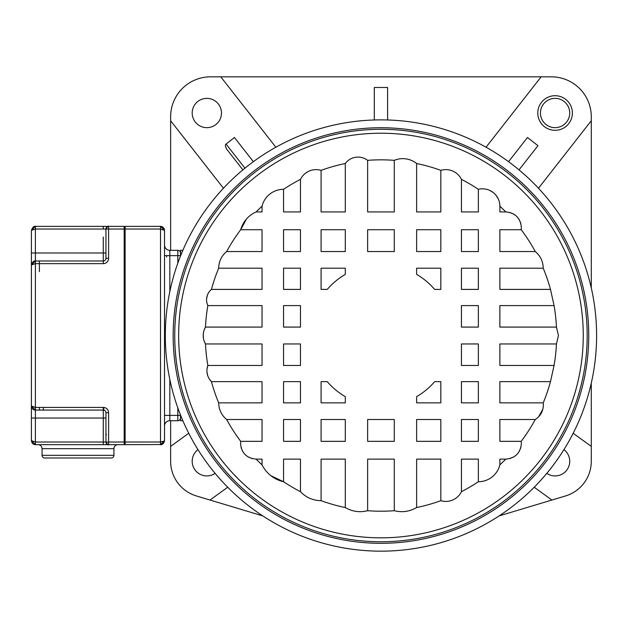 <?xml version="1.0" encoding="UTF-8"?>
<svg xmlns="http://www.w3.org/2000/svg" width="628" height="628" viewBox="0 0 628 628"><rect width="100%" height="100%" fill="white"/><g stroke="black" fill="none" stroke-linecap="round" stroke-linejoin="round"><path stroke-width="0.94" d="M555.081 98.368A14.64 14.64 0 0 0 540.441 113.009A14.64 14.64 0 0 0 555.081 127.657A14.64 14.64 0 0 0 569.722 113.009A14.64 14.64 0 0 0 555.081 98.368M519.034 169.882L537.961 145.688L527.481 137.485L508.547 161.679M486.048 147.227L541.14 76.828L551.345 76.828A39.933 39.933 0 0 1 591.286 116.769L591.286 120.749L538.471 188.243M262.779 515.902L196.407 495.947A36.196 36.196 0 0 1 170.628 461.345L170.635 446.367L188.745 433.289M573.168 433.289L591.286 446.375L591.286 461.282A36.196 36.196 0 0 1 565.514 495.947L499.134 515.902M227.713 487.25L210.003 500.037M197.969 449.624A14.64 14.64 0 0 0 206.824 475.922A14.64 14.64 0 0 0 215.114 473.355M170.635 250.329L170.635 120.757L223.442 188.243L170.635 120.757L170.635 116.737A39.933 39.933 0 0 1 210.561 76.828L220.773 76.828L275.857 147.227M170.635 420.721L170.635 446.367M253.367 161.679L234.432 137.485L226.049 144.048L244.936 168.186M227.163 149.794L242.879 169.882L227.163 149.794C225.279 146.834 224.903 144.919 226.049 144.048M206.832 127.657A14.64 14.64 0 0 0 221.472 113.009A14.64 14.64 0 0 0 206.832 98.368A14.64 14.64 0 0 0 192.192 113.009A14.64 14.64 0 0 0 206.832 127.657M541.14 76.828L220.773 76.828M591.286 446.375L591.286 383.119M591.286 287.93L591.286 120.749M551.91 500.037L534.2 487.242M546.8 473.355A14.64 14.64 0 0 0 568.968 465.952A14.64 14.64 0 0 0 563.944 449.624M374.304 119.979L374.304 87.48L387.609 87.48L387.609 119.979M596.6 335.525A215.647 215.647 0 0 1 596.6 336.482A215.647 215.647 0 0 1 380.474 551.164A215.647 215.647 0 0 1 165.313 335.525A215.647 215.647 0 0 1 165.313 334.567A215.647 215.647 0 0 1 381.431 119.877A215.647 215.647 0 0 1 596.6 335.525A215.647 215.647 0 0 1 596.6 336.482A215.647 215.647 0 0 1 380.474 551.164A215.647 215.647 0 0 1 165.313 335.525M207.844 305.593A175.683 175.683 0 0 0 205.474 327.086L262.041 327.086L262.041 305.593L207.844 305.593A13.596 13.596 0 0 1 211.432 289.406L262.041 289.406L262.041 268.195L218.685 268.195A175.683 175.683 0 0 0 211.432 289.406M246.404 219.086L240.712 229.715A175.683 175.683 0 0 0 226.645 251.545L262.041 251.545L262.041 229.715L240.712 229.715A27.444 27.444 0 0 1 256.106 211.926L262.041 211.926L262.041 206.204A175.683 175.683 0 0 0 256.106 211.926M300.474 179.365A175.683 175.683 0 0 0 283.55 189.318L283.55 211.926L300.474 211.926L300.474 179.365A17.388 17.388 0 0 1 321.089 170.361L321.089 211.926L345.29 211.926L345.29 163.5A175.683 175.683 0 0 0 321.089 170.361M394.282 160.344A175.683 175.683 0 0 0 367.631 160.344L367.631 211.926L394.282 211.926L394.282 160.344A22.145 22.145 0 0 1 416.623 163.5L416.623 211.926L440.825 211.926L440.825 170.361A175.683 175.683 0 0 0 416.623 163.5M478.363 189.318A175.683 175.683 0 0 0 461.439 179.365L461.439 211.926L478.363 211.926L478.363 189.318A17.388 17.388 0 0 1 499.872 206.204L499.872 211.926L505.807 211.926A175.683 175.683 0 0 0 499.872 206.204M535.268 251.545A175.683 175.683 0 0 0 521.201 229.715L499.872 229.715L499.872 251.545L535.268 251.545C540.425 255.902 543.079 261.444 543.228 268.195L499.872 268.195L499.872 289.406L550.481 289.406A175.683 175.683 0 0 0 543.228 268.195M556.439 327.086A175.683 175.683 0 0 0 554.069 305.593L499.872 305.593L499.872 327.086L556.439 327.086L558.449 335.525L556.439 343.963L499.872 343.963L499.872 365.457L554.069 365.457L550.481 381.643L499.872 381.643L499.872 402.854L543.228 402.854L543.369 405.06C543.173 411.277 540.48 416.089 535.268 419.504L499.872 419.504L499.872 441.335L521.201 441.335L521.366 443.564C520.447 453.024 515.258 458.205 505.807 459.123L499.872 459.123L499.872 464.846A22.145 22.145 0 0 1 478.363 481.731L478.363 459.123L461.439 459.123L461.439 491.685A17.388 17.388 0 0 1 440.825 500.689L440.825 459.123L416.623 459.123L416.623 507.55C409.597 511.616 402.148 512.668 394.282 510.705L394.282 459.123L367.631 459.123L367.631 510.705C359.758 512.668 352.316 511.616 345.29 507.55L345.29 459.123L321.089 459.123L321.089 500.689C312.964 500.547 306.095 497.549 300.474 491.685L300.474 459.123L283.55 459.123L283.55 481.731A31.973 31.973 0 0 1 262.041 464.846L262.041 459.123L256.106 459.123C246.655 458.205 241.466 453.024 240.548 443.564L240.712 441.335L262.041 441.335L262.041 419.504L226.645 419.504C221.488 415.147 218.834 409.605 218.685 402.854L262.041 402.854L262.041 381.643L211.432 381.643A15.559 15.559 0 0 1 207.844 365.457L262.041 365.457L262.041 343.963L205.474 343.963A16.932 16.932 0 0 1 205.474 327.086L204.39 329.339M218.685 268.195C218.834 261.444 221.488 255.902 226.645 251.545M550.481 289.406L554.069 305.593M505.807 211.926C515.258 212.845 520.447 218.026 521.366 227.485L521.201 229.715M440.825 170.361A17.388 17.388 0 0 1 461.439 179.365M345.29 163.5A15.841 15.841 0 0 1 367.631 160.344M262.041 206.204A22.145 22.145 0 0 1 283.55 189.318M300.474 251.545L300.474 229.715L283.55 229.715L283.55 251.545L300.474 251.545M345.29 251.545L345.29 229.715L321.089 229.715L321.089 251.545L345.29 251.545M394.282 251.545L394.282 229.715L367.631 229.715L367.631 251.545L394.282 251.545M440.825 251.545L440.825 229.715L416.623 229.715L416.623 251.545L440.825 251.545M478.363 251.545L478.363 229.715L461.439 229.715L461.439 251.545L478.363 251.545M300.474 289.406L300.474 268.195L283.55 268.195L283.55 289.406L300.474 289.406M283.55 305.593L283.55 327.086L300.474 327.086L300.474 305.593L283.55 305.593M461.439 305.593L461.439 327.086L478.363 327.086L478.363 305.593L461.439 305.593M478.363 289.406L478.363 268.195L461.439 268.195L461.439 289.406L478.363 289.406M300.474 365.457L300.474 343.963L283.55 343.963L283.55 365.457L300.474 365.457M478.363 365.457L478.363 343.963L461.439 343.963L461.439 365.457L478.363 365.457M300.474 402.854L300.474 381.643L283.55 381.643L283.55 402.854L300.474 402.854M478.363 402.854L478.363 381.643L461.439 381.643L461.439 402.854L478.363 402.854M300.474 441.335L300.474 419.504L283.55 419.504L283.55 441.335L300.474 441.335M345.29 441.335L345.29 419.504L321.089 419.504L321.089 441.335L345.29 441.335M394.282 441.335L394.282 419.504L367.631 419.504L367.631 441.335L394.282 441.335M440.825 441.335L440.825 419.504L416.623 419.504L416.623 441.335L440.825 441.335M478.363 441.335L478.363 419.504L461.439 419.504L461.439 441.335L478.363 441.335M416.623 268.195L416.623 274.381A70.783 70.783 0 0 1 434.655 289.406L440.825 289.406L440.825 268.195L416.623 268.195M440.825 381.643L434.655 381.643A70.783 70.783 0 0 1 416.623 396.661L416.623 402.854L440.825 402.854L440.825 381.643M321.089 289.406L327.259 289.406A70.783 70.783 0 0 1 345.29 274.381L345.29 268.195L321.089 268.195L321.089 289.406M345.29 402.854L345.29 396.661A70.783 70.783 0 0 1 327.259 381.643L321.089 381.643L321.089 402.854L345.29 402.854M499.676 203.605L499.441 202.357M498.153 198.66L496.049 195.332M493.231 192.537L489.856 190.457M482.218 188.824L481.409 188.855M509.826 212.452L513.68 214.062M516.138 215.851L517.048 216.731M519.238 219.635L520.84 223.458M178.658 334.143A202.302 202.302 0 0 1 381.651 133.222A202.302 202.302 0 0 1 583.263 335.525A202.302 202.302 0 0 1 583.255 336.906A202.302 202.302 0 0 1 380.262 537.827A202.302 202.302 0 0 1 178.65 335.525A202.302 202.302 0 0 1 178.658 334.143M203.637 331.812L203.244 334.716M203.229 335.116L203.472 338.445M207.036 303.41L206.769 302.209M206.612 298.645L207.381 295.176M209.03 292.02L209.603 291.266M207.044 368.84L207.844 365.457A175.683 175.683 0 0 1 205.474 343.963L204.249 341.342M499.872 464.846A175.683 175.683 0 0 0 505.807 459.123M461.439 491.685A175.683 175.683 0 0 0 478.363 481.731M416.623 507.55A175.683 175.683 0 0 0 440.825 500.689M367.631 510.705A175.683 175.683 0 0 0 394.282 510.705M321.089 500.689A175.683 175.683 0 0 0 345.29 507.55M270.896 475.702L283.55 481.731A175.683 175.683 0 0 0 300.474 491.685M256.106 459.123A175.683 175.683 0 0 0 262.041 464.846M252.087 458.597L248.233 456.988M245.776 455.198L244.865 454.319M242.675 451.414L241.074 447.591M226.645 419.504A175.683 175.683 0 0 0 240.712 441.335M209.273 378.904L211.432 381.643A175.683 175.683 0 0 0 218.685 402.854M207.774 375.74L207.02 372.333M554.069 365.457A175.683 175.683 0 0 0 556.439 343.963M543.228 402.854A175.683 175.683 0 0 0 550.481 381.643M542.827 409.307L538.612 416.819M521.201 441.335A175.683 175.683 0 0 0 535.268 419.504M520.84 447.591L519.23 451.438M517.331 454.02L516.506 454.86M513.641 457.003L509.826 458.597M32.044 262.802A3.996 3.996 90 0 0 31.4 264.977L35.396 263.642L35.396 407.407L31.4 406.073L31.4 230.366L35.396 226.37L124.179 226.37A0.4 0.4 -90 0 1 124.579 226.771L124.579 444.145A0.534 0.534 90 0 0 125.113 444.679A0.534 0.534 -90 0 1 124.579 444.145L124.579 442.018L125.113 442.018L125.113 444.679L161.655 444.514M35.341 226.37C33.936 225.939 32.625 227.273 31.4 230.358L35.396 229.032L35.396 226.37L31.4 230.366L31.4 406.073L35.396 410.068L81.004 410.068M108.605 442.018L108.605 444.679A2.661 2.661 90 0 0 108.605 444.679A2.661 2.661 -90 0 1 108.589 444.679L103.282 444.679L108.605 444.679L108.605 442.018L124.579 442.018L124.579 444.279A0.4 0.4 -90 0 1 124.179 444.679L108.605 444.679A2.661 2.661 -90 0 1 105.944 442.018L108.605 442.018L108.605 412.729A5.322 5.322 90 0 0 103.636 407.415L103.942 410.155A2.661 2.661 90 0 0 103.282 410.068L35.396 410.068L35.396 442.018L31.4 440.683L35.396 444.679L34.383 444.546M108.354 444.663L108.338 444.663A2.661 2.661 90 0 0 108.354 444.663A2.661 2.661 -90 0 1 105.944 442.018L105.944 418.052L103.282 418.052L103.282 410.068A2.661 2.661 -90 0 1 105.944 412.729L105.944 442.018L105.944 412.729A2.661 2.661 90 0 0 103.942 410.155M103.644 444.679L108.597 444.679C108.424 445.456 107.545 444.569 105.944 442.018L105.944 442.018A2.661 2.661 -125.5 0 0 108.173 444.64A2.661 2.661 90 0 1 105.944 442.018L103.282 442.018L103.282 418.052L31.4 418.052L31.4 440.683L31.4 406.073A3.996 3.996 90 0 0 34.202 409.888M124.179 444.679L124.179 229.032L105.944 229.032A2.661 2.661 90 0 1 108.094 226.418A2.661 2.661 -54.4 0 0 105.944 229.032A2.661 2.661 -90 0 1 108.605 226.37A2.661 2.661 90 0 0 108.589 226.37L108.605 258.312A5.322 5.322 135.4 0 1 103.267 263.642L103.282 260.981L35.396 260.981A3.996 3.996 90 0 0 33.763 261.327M35.097 260.989L103.282 260.981A2.661 2.661 135.4 0 0 105.944 258.32L105.944 229.032C107.545 226.48 108.424 225.593 108.597 226.37L103.275 226.37L103.282 229.032L35.396 229.032L35.396 252.998L103.282 252.998L103.282 237.023M35.396 442.018L103.282 442.018L103.267 444.679L35.396 444.679L35.396 407.407L103.636 407.415M38.057 444.679L117.923 444.679A3.996 3.996 -90 0 0 113.927 448.675L42.052 448.675A3.996 3.996 90 0 0 38.057 444.679M81.004 260.981L35.396 260.981L31.4 264.977L31.4 418.052M35.333 260.981C33.936 260.549 32.625 261.884 31.4 264.969L31.424 264.553M34.359 409.935L33.363 409.511M32.562 408.891L31.926 408.051M31.4 406.08L31.526 407.077M124.579 260.18L124.579 252.597L124.579 260.18M124.579 403.945L124.579 398.089L124.579 403.945M124.579 272.96L124.579 267.104L124.579 272.96M39.383 407.407L39.383 410.068L39.383 407.407M39.383 260.981L39.383 271.634M102.615 457.993L53.364 457.993L102.615 457.993M44.714 457.993L111.266 457.993L44.714 457.993A2.661 2.661 90 0 1 42.052 455.324L42.052 448.675M42.052 455.324L113.927 455.324A2.661 2.661 -90 0 1 111.266 457.993M113.927 455.324L113.927 448.675M105.944 243.68L105.944 235.822L105.944 243.68M105.944 427.37L105.944 435.487L105.944 427.37M105.944 258.32L105.944 229.032L105.944 258.32L108.605 258.32M103.282 260.981L103.282 252.998L105.944 252.998M124.579 290.269L124.579 291.062M163.963 229.691L164.512 230.366L160.517 229.032L125.113 229.032L125.113 226.37A0.534 0.534 90 0 0 124.579 226.904A0.534 0.534 -90 0 1 125.113 226.37L160.517 226.37L164.512 230.366L164.512 440.683L160.517 444.679L160.517 442.018L164.505 440.974M160.517 226.37L160.517 442.018L125.113 442.018L125.113 229.032L124.579 229.032L124.579 226.904L124.579 229.032L124.179 229.032L124.179 226.37M163.202 443.643L164.363 441.767M164.363 229.291L163.939 228.309M163.202 227.407L162.346 226.818M161.38 226.465L160.65 226.37M180.487 420.721L180.487 415.391L180.487 420.721L182.85 420.721M180.644 255.659L180.487 250.329L180.487 256.059L180.487 254.324L180.487 255.659L169.835 255.659L169.835 291.573M180.487 416.725L180.644 415.391M180.487 250.329L182.85 250.329M124.579 391.833L124.579 392.233L124.579 391.833M124.579 379.987L124.579 380.78L124.579 379.987M124.579 278.816L124.579 279.617L124.579 278.816M169.835 250.329L169.835 255.659L164.512 255.659L164.512 245.006A5.322 5.322 90 0 0 169.835 250.329L177.826 250.329A2.661 2.661 -86 0 1 180.487 252.998M180.487 418.052A2.661 2.661 -99.7 0 1 177.826 420.721L169.835 420.721A5.322 5.322 90 0 0 164.512 426.043L164.512 415.391L177.826 415.391L177.826 407.91M555.081 95.707A17.301 17.301 0 0 0 537.78 113.009A17.301 17.301 0 0 0 555.081 130.318A17.301 17.301 0 0 0 572.383 113.009A17.301 17.301 0 0 0 555.081 95.707M588.742 336.451A207.79 207.79 0 0 0 588.742 335.525A207.79 207.79 0 0 0 381.416 127.735A207.79 207.79 0 0 0 173.171 334.598A207.79 207.79 0 0 0 173.163 335.525A207.79 207.79 0 0 0 380.497 543.314A207.79 207.79 0 0 0 588.742 336.451M587.188 335.525A206.235 206.235 0 0 1 381.439 541.76A206.235 206.235 0 0 1 174.725 336.49A206.235 206.235 0 0 1 174.725 335.525A206.235 206.235 0 0 1 380.474 129.29A206.235 206.235 0 0 1 587.188 334.559A206.235 206.235 0 0 1 587.188 335.525M103.267 263.642L35.396 263.642L35.396 252.998L31.4 252.998L31.4 264.977M35.396 407.407L35.396 410.068M103.282 410.068L103.282 407.407M108.605 412.729L105.944 412.729L105.944 418.052L105.944 412.729M105.944 229.032L103.282 229.032M31.4 230.366L31.4 252.998M43.379 410.068L43.379 407.407M160.572 226.37C162.785 226.543 164.096 227.87 164.512 230.358L164.512 440.683C163.272 443.784 161.961 445.111 160.572 444.679M164.512 426.043L164.512 415.391M164.512 255.659L164.512 245.006M169.835 379.469L169.835 420.721M177.826 263.14L177.826 250.329M177.826 420.721L177.826 415.391L180.487 415.391M166.64 256.985L166.64 255.659M31.4 440.691C31.8 443.164 33.111 444.491 35.341 444.679M31.573 407.227L32.036 408.239M33.763 409.723L34.54 409.974M34.799 410.021L35.341 410.068M106.477 434.694L105.944 435.228M125.051 290.199L124.579 289.72M125.051 391.362L124.579 390.883"/></g></svg>
